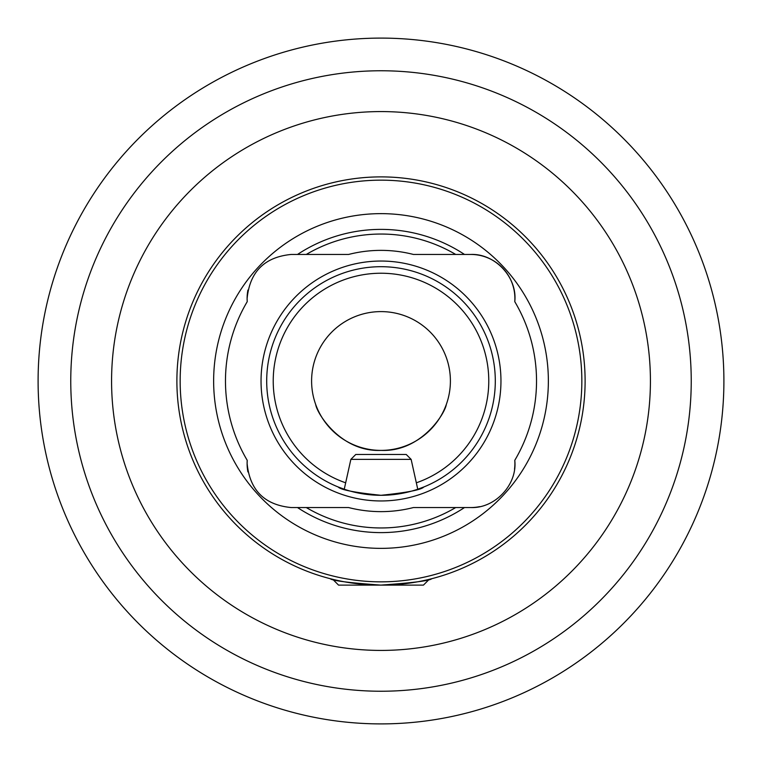 <?xml version="1.0" encoding="UTF-8"?>
<svg xmlns="http://www.w3.org/2000/svg" width="762" height="762" viewBox="0 0 762 762"><rect width="100%" height="100%" fill="white"/><g stroke="black" fill="none" stroke-linecap="round" stroke-linejoin="round"><path stroke-width="1.14" d="M723.9 381A342.9 342.9 0 0 1 381 723.9A342.9 342.9 0 0 1 38.1 381A342.9 342.9 0 0 1 381 38.1A342.9 342.9 0 0 1 723.9 381A342.9 342.9 0 0 0 381 38.1A342.9 342.9 0 0 0 38.1 381M338.137 486.956L344.243 489.233L350.863 459.381L411.137 459.381L417.757 489.233L423.863 486.956C421.338 489.823 407.051 492.604 381.019 495.3C354.921 492.604 340.624 489.823 338.137 486.956M431.74 578.701L429.235 579.33L423.453 585.111L338.547 585.111L332.765 579.33L330.26 578.701C331.965 580.654 348.825 582.787 380.848 585.111C413.042 582.816 430.006 580.673 431.74 578.701M247.221 301.676L247.107 298.542A44.091 44.091 0 0 0 247.221 301.676A155.534 155.534 0 0 0 247.221 460.324A44.091 44.091 0 0 0 247.926 471.935M247.926 290.055A44.091 44.091 0 0 0 247.107 298.542C249.812 271.758 264.509 257.061 291.189 254.451L297.504 254.451A151.609 151.609 0 0 1 464.496 254.451L470.811 254.451C495.109 253.413 517.55 277.492 514.779 301.676A155.534 155.534 0 0 1 514.779 460.324C517.55 484.527 495.09 508.587 470.811 507.549L464.496 507.549A151.609 151.609 0 0 1 297.504 507.549L291.189 507.549C264.5 504.939 249.803 490.242 247.107 463.458L247.221 460.324M266.7 381A114.3 114.3 0 0 1 381 266.7A114.3 114.3 0 0 1 495.3 381A114.3 114.3 0 0 1 381 495.3A114.3 114.3 0 0 1 266.7 381M261.042 381A119.958 119.958 0 0 1 381 261.042A119.958 119.958 0 0 1 500.958 381A119.958 119.958 0 0 1 381 500.958A119.958 119.958 0 0 1 261.042 381M213.636 381A167.364 167.364 0 0 1 381 213.636A167.364 167.364 0 0 1 548.364 381A167.364 167.364 0 0 1 381 548.364A167.364 167.364 0 0 1 213.636 381M581.844 381A200.844 200.844 0 0 1 381 581.844A200.844 200.844 0 0 1 180.156 381A200.844 200.844 0 0 1 381 180.156A200.844 200.844 0 0 1 581.844 381M585.111 381A204.111 204.111 0 0 1 381 585.111A204.111 204.111 0 0 1 176.889 381A204.111 204.111 0 0 1 381 176.889A204.111 204.111 0 0 1 585.111 381M315.687 404.451C316.773 413.071 340.643 452.085 380.952 450.399C421.281 452.152 445.218 413.109 446.313 404.451C445.284 413.023 421.319 452.066 381.143 450.399C340.757 452.218 316.754 413.071 315.687 404.451M311.601 381A69.399 69.399 0 0 1 381 311.601A69.399 69.399 0 0 1 450.399 381A69.399 69.399 0 0 1 381 450.399A69.399 69.399 0 0 1 311.601 381M464.496 507.549L455.714 507.549A146.961 146.961 0 0 1 306.286 507.549L297.504 507.549M455.714 507.549L413.404 507.549A130.626 130.626 0 0 1 348.596 507.549L306.286 507.549M291.189 254.451L306.286 254.451A146.961 146.961 0 0 1 455.714 254.451L470.811 254.451A44.091 44.091 0 0 1 514.779 301.676M306.286 254.451L348.596 254.451A130.626 130.626 0 0 1 413.404 254.451L455.714 254.451M470.811 507.549A44.091 44.091 0 0 0 479.641 506.654M514.521 469.211A44.091 44.091 0 0 0 514.779 460.324M350.863 459.381L355.768 454.476L406.232 454.476L411.137 459.381M70.761 381A310.239 310.239 0 0 0 381 691.239A310.239 310.239 0 0 0 691.239 381A310.239 310.239 0 0 0 381 70.761A310.239 310.239 0 0 0 70.761 381M111.576 381A269.424 269.424 0 0 1 381 111.576A269.424 269.424 0 0 1 650.424 381A269.424 269.424 0 0 1 381 650.424A269.424 269.424 0 0 1 111.576 381M345.672 482.813A107.766 107.766 0 0 1 381 273.234A107.766 107.766 0 0 1 416.328 482.813"/></g></svg>
